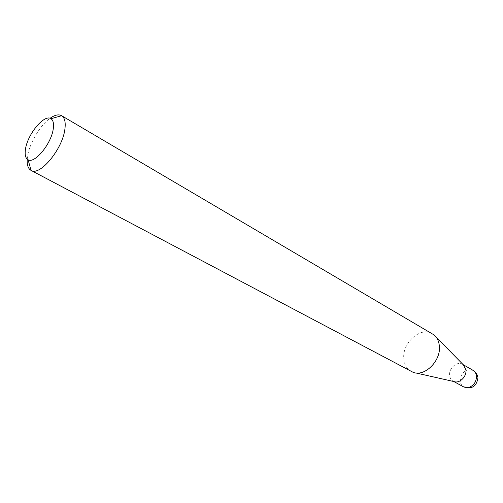 <?xml version="1.0" encoding="UTF-8"?>
<svg xmlns="http://www.w3.org/2000/svg" width="503" height="503" viewBox="0 0 503 503"><rect width="100%" height="100%" fill="white"/><g stroke="black" fill="none" stroke-linecap="round" stroke-linejoin="round"><path stroke-width="0.38" stroke-dasharray="2.52 1.89" d="M454.134 381.601L453.121 381.161C451.109 379.991 449.952 378.093 449.638 375.458C448.607 368.278 457.145 360.833 462.534 364.298L463.439 364.933M411.278 371.535C406.839 369.007 404.349 364.769 403.802 358.821C401.954 342.92 420.785 326.126 432.379 333.734M27.225 159.193L27.621 155.974C29.658 142.921 40.19 125.209 50.048 118.306M473.065 370.327L467.356 369.931C462.553 372.113 460.195 375.904 460.276 381.299C460.603 383.915 461.773 385.801 463.779 386.964M477.85 378.413L477.718 376.992M462.534 364.298L463.181 364.669M435.9 336.796L434.07 334.929M415.736 372.93L413.183 372.352M453.121 381.161L453.781 381.519"/><path stroke-width="0.75" d="M435.9 336.796L463.439 364.933L465.897 369.85C466.897 376.464 459.585 383.726 454.134 381.601L415.736 372.93M50.048 118.306C54.77 114.961 58.612 114.087 61.567 115.671L434.07 334.929C437.069 337.494 438.817 341.097 439.32 345.724C441.345 360.488 424.878 377.068 413.183 372.352L31.029 170.379C28.13 168.694 26.86 164.965 27.225 159.193M53.268 128.793C53.991 123.619 53.224 120.261 50.973 118.727C44.459 113.791 27.608 134.043 25.502 149.033C24.609 154.691 25.464 158.269 28.074 159.753C34.625 164.097 51.457 143.607 53.268 128.793M61.567 115.671L61.624 115.703C64.711 117.721 65.799 122.198 64.893 129.133C62.636 149.033 39.869 176.49 31.085 170.41L31.029 170.379M453.781 381.519L463.779 386.964L469.286 387.329C474.178 385.147 476.561 381.318 476.448 375.835C476.108 373.314 474.977 371.478 473.065 370.327C475.605 371.855 477.158 374.075 477.718 376.992M463.181 364.669L473.065 370.327M50.973 118.727L61.624 115.703M28.074 159.753L31.085 170.41M463.779 386.964C471.676 389.41 476.366 386.562 477.85 378.413"/></g></svg>
